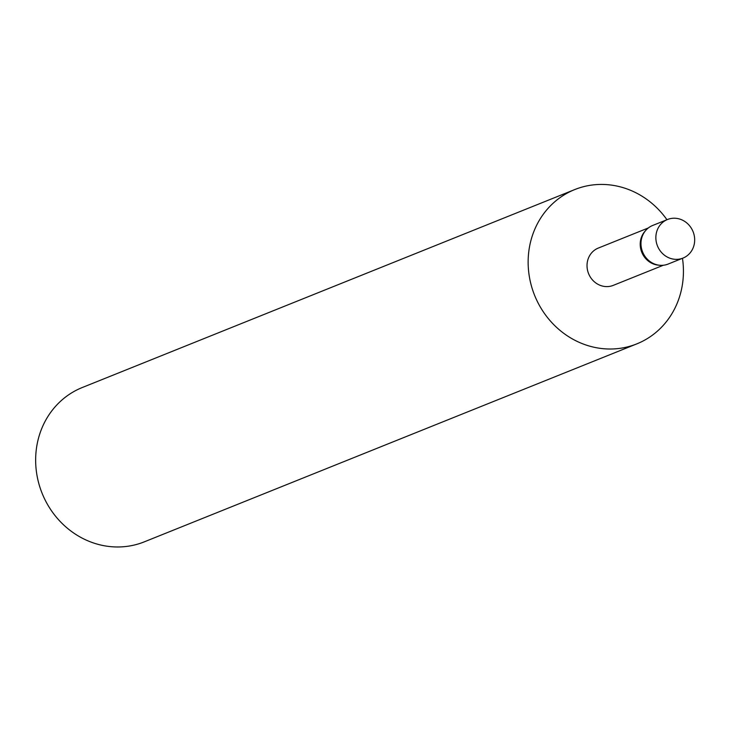 <?xml version="1.0" encoding="UTF-8"?>
<svg xmlns="http://www.w3.org/2000/svg" width="731" height="731" viewBox="0 0 731 731"><rect width="100%" height="100%" fill="white"/><g stroke="black" fill="none" stroke-linecap="round" stroke-linejoin="round"><path stroke-width="1.1" d="M667.513 219.501L652.628 225.486A20.788 19.18 68.1 0 0 645.848 230.302A20.788 19.18 68.1 0 0 641.197 246.767A20.788 19.18 68.1 0 0 659.91 265.28A20.788 19.18 68.1 0 0 668.134 264.065L683.019 258.08A20.788 19.18 68.1 0 0 694.45 236.798A20.788 19.18 68.1 0 0 667.513 219.501A20.788 19.18 68.1 0 0 656.082 240.782A20.788 19.18 68.1 0 0 683.019 258.08M648.333 227.953L598.296 248.074A20.093 18.54 68.1 0 0 587.24 268.642A20.093 18.54 68.1 0 0 613.282 285.364L663.328 265.252M645.848 230.302L644.925 231.343A20.093 18.54 68.1 0 0 640.429 247.261A20.093 18.54 68.1 0 0 658.521 265.161L659.91 265.28M666.955 219.729A83.16 76.718 68.1 0 0 574.776 189.557L82.274 387.521A83.16 76.718 68.1 0 0 36.55 472.637A83.16 76.718 68.1 0 0 144.309 541.845L636.802 343.881A83.16 76.718 68.1 0 0 682.535 258.765A83.16 76.718 68.1 0 0 682.462 258.299M574.776 189.557A83.16 76.718 68.1 0 0 529.043 274.673A83.16 76.718 68.1 0 0 636.802 343.881"/></g></svg>
